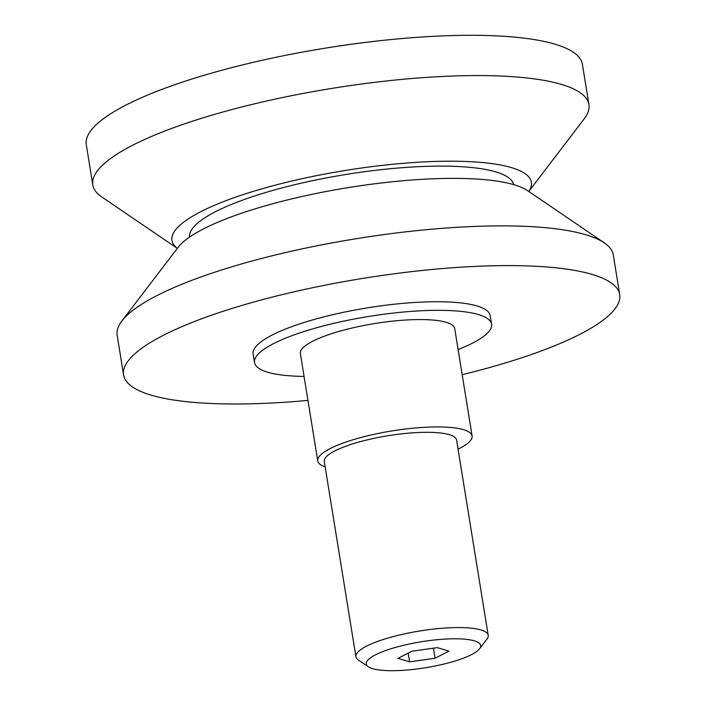 <?xml version="1.0" encoding="UTF-8"?>
<svg xmlns="http://www.w3.org/2000/svg" width="706" height="706" viewBox="0 0 706 706"><rect width="100%" height="100%" fill="white"/><g stroke="black" fill="none" stroke-linecap="round" stroke-linejoin="round"><path stroke-width="1.06" d="M368.338 666.782L358.304 659.951A67.008 15.223 -9.2 0 1 355.912 656.739A67.008 15.223 -9.2 0 1 389.377 637.642A67.008 15.223 -9.2 0 1 458.053 627.572A67.008 15.223 -9.2 0 1 488.208 635.312A67.008 15.223 -9.2 0 1 486.955 639.115L479.586 648.77A57.945 13.158 -9.2 0 1 392.351 670.7A57.945 13.158 -9.2 0 1 368.338 666.782A57.945 13.158 -9.2 0 1 389.562 649.211A57.945 13.158 -9.2 0 1 454.593 638.789A57.945 13.158 -9.2 0 1 479.586 648.77M488.208 635.312L456.579 440.032A67.008 15.223 170.8 0 0 426.424 432.301A67.008 15.223 170.8 0 0 357.748 442.362A67.008 15.223 170.8 0 0 324.283 461.459L355.912 656.739M177.312 248.371L101.788 196.965A251.292 57.071 -9.2 0 1 92.813 184.937A251.292 57.071 -9.2 0 1 218.322 113.313A251.292 57.071 -9.2 0 1 475.835 75.56A251.292 57.071 -9.2 0 1 588.928 104.585A251.292 57.071 -9.2 0 1 584.215 118.829L528.776 191.45M92.813 184.937L86.291 144.668A251.292 57.071 -9.2 0 1 211.8 73.053A251.292 57.071 -9.2 0 1 469.313 35.3A251.292 57.071 -9.2 0 1 582.406 64.317L588.928 104.585M177.338 248.344A182.042 41.345 -9.2 0 1 246.871 193.382A182.042 41.345 -9.2 0 1 449.422 161.197A182.042 41.345 -9.2 0 1 528.741 191.432M189.526 237.11A164.171 37.286 -9.2 0 1 272.472 190.523A164.171 37.286 -9.2 0 1 439.829 166.113A164.171 37.286 -9.2 0 1 513.624 184.619M307.948 400.408A251.292 57.071 -9.2 0 1 236.686 403.991A251.292 57.071 -9.2 0 1 123.594 374.974L117.161 335.244A251.292 57.071 -9.2 0 1 121.873 321.001A251.292 57.071 -9.2 0 1 500.175 225.876A251.292 57.071 -9.2 0 1 604.301 242.864A251.292 57.071 -9.2 0 1 613.276 254.892L619.709 294.623A251.292 57.071 -9.2 0 1 462.183 374.701M121.873 321.001L178.141 247.285A182.042 41.345 -9.2 0 1 452.211 178.371A182.042 41.345 -9.2 0 1 527.638 190.682L604.301 242.864M123.594 374.974A251.292 57.071 -9.2 0 1 249.103 303.351A251.292 57.071 -9.2 0 1 506.617 265.597A251.292 57.071 -9.2 0 1 619.709 294.623M304.065 376.422A120.064 27.269 -9.2 0 1 254.522 362.575A120.064 27.269 -9.2 0 1 314.488 328.361A120.064 27.269 -9.2 0 1 437.526 310.322A120.064 27.269 -9.2 0 1 491.561 324.186A120.064 27.269 -9.2 0 1 458.115 349.567M254.522 362.575L253.136 353.988A120.064 27.269 -9.2 0 1 313.102 319.774A120.064 27.269 -9.2 0 1 436.131 301.736A120.064 27.269 -9.2 0 1 490.167 315.6L491.561 324.186M458.053 449.113A78.181 17.756 170.8 0 0 459.738 448.275A78.181 17.756 170.8 0 0 472.102 435.946A78.181 17.756 170.8 0 0 415.455 427.968A78.181 17.756 170.8 0 0 330.117 448.61A78.181 17.756 170.8 0 0 317.753 460.939A78.181 17.756 170.8 0 0 325.157 466.851M317.753 460.939L300.368 353.574A78.181 17.756 -9.2 0 1 312.732 341.245A78.181 17.756 -9.2 0 1 398.069 320.603A78.181 17.756 -9.2 0 1 454.717 328.581L472.102 435.946M435.064 658.248L409.621 661.849L398.025 658.345L411.88 651.241L437.323 647.64L448.919 651.144L435.064 658.248L433.431 648.196M409.621 661.849L408.209 653.129"/></g></svg>
